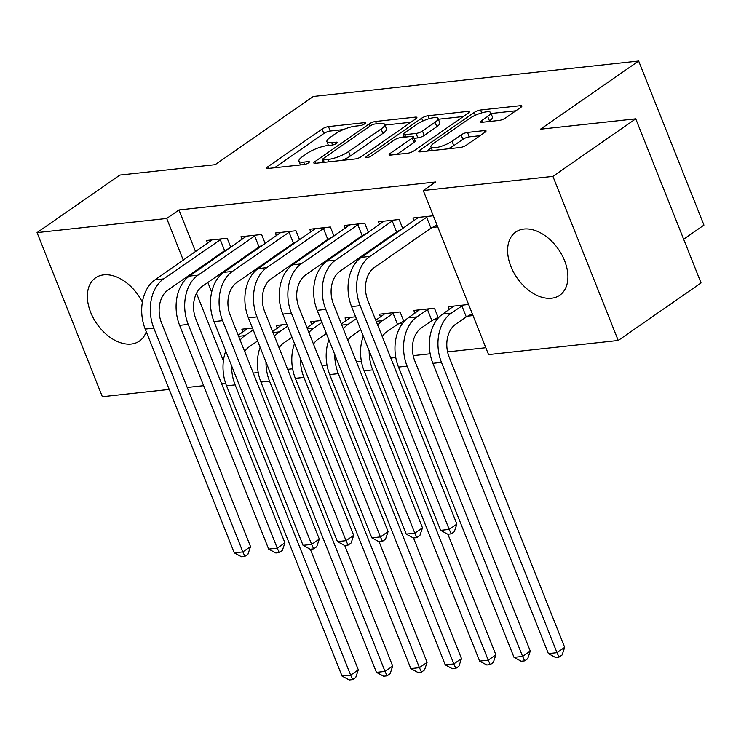 <?xml version="1.0" encoding="UTF-8"?>
<svg xmlns="http://www.w3.org/2000/svg" width="741" height="741" viewBox="0 0 741 741"><rect width="100%" height="100%" fill="white"/><g stroke="black" fill="none" stroke-linecap="round" stroke-linejoin="round"><path stroke-width="1.11" d="M364.6 123.895A3.39 0.861 -21.7 0 0 365.387 122.904A3.39 0.861 -21.7 0 0 364.34 122.691L328.476 126.6A4.844 1.232 -21.7 0 0 322.085 129.064L267.881 166.716A4.844 1.232 -21.7 0 0 266.76 168.142A4.844 1.232 -21.7 0 0 268.251 168.439L304.116 164.53A3.39 0.861 -21.7 0 0 308.589 162.807A3.39 0.861 -21.7 0 0 309.377 161.816A3.39 0.861 -21.7 0 0 308.33 161.603L303.69 162.112A15.496 3.937 -21.7 0 1 298.929 161.149A15.496 3.937 -21.7 0 1 302.523 156.592L307.043 153.452A15.496 3.937 -21.7 0 1 327.476 145.579L332.116 145.079A3.39 0.861 -21.7 0 0 336.59 143.356A3.39 0.861 -21.7 0 0 337.377 142.355A3.39 0.861 -21.7 0 0 336.34 142.152L331.699 142.652A15.496 3.937 -21.7 0 1 326.929 141.688A15.496 3.937 -21.7 0 1 330.532 137.141L335.043 134.001A15.496 3.937 -21.7 0 1 355.485 126.127L360.126 125.618A3.39 0.861 -21.7 0 0 364.6 123.895M551.526 298.234A38.495 25.157 55.2 0 1 513.67 272.401A38.495 25.157 55.2 0 1 515.801 232.026A38.495 25.157 55.2 0 1 523.998 229.043A38.495 25.157 55.2 0 1 561.854 254.876A38.495 25.157 55.2 0 1 559.724 295.251A38.495 25.157 55.2 0 1 551.526 298.234M146.255 331.69A38.495 25.157 55.2 0 1 139.465 341.064A38.495 25.157 55.2 0 1 131.268 344.046A38.495 25.157 55.2 0 1 93.412 318.213A38.495 25.157 55.2 0 1 95.543 277.838A38.495 25.157 55.2 0 1 103.74 274.855A38.495 25.157 55.2 0 1 142.365 302.161M499.156 120.431A4.844 1.232 -21.7 0 0 505.538 117.967L520.747 107.408A4.844 1.232 -21.7 0 0 521.868 105.982A4.844 1.232 -21.7 0 0 520.386 105.685L480.548 110.02A4.844 1.232 -21.7 0 0 474.166 112.484L419.962 150.145A4.844 1.232 -21.7 0 0 418.832 151.562A4.844 1.232 -21.7 0 0 420.323 151.868L460.161 147.524A4.844 1.232 -21.7 0 0 466.543 145.06L484.91 132.306A4.844 1.232 -21.7 0 0 486.04 130.879A4.844 1.232 -21.7 0 0 484.549 130.573L467.497 132.435A4.844 1.232 -21.7 0 0 461.115 134.899L452.01 141.225A12.958 3.288 -21.7 0 1 439.237 146.931A12.958 3.288 -21.7 0 1 430.938 146.996A12.958 3.288 -21.7 0 1 433.948 143.189L469.627 118.403A12.958 3.288 -21.7 0 1 482.391 112.688A12.958 3.288 -21.7 0 1 490.699 112.623A12.958 3.288 -21.7 0 1 487.689 116.43L481.743 120.561A4.844 1.232 -21.7 0 0 480.613 121.987A4.844 1.232 -21.7 0 0 482.104 122.293L499.156 120.431M423.259 190.511L552.916 176.377L618.216 340.48L488.56 354.606L423.259 190.511L435.532 181.99L178.97 209.953L166.706 218.475L183.296 260.184M169.235 389.423L102.351 396.713L37.05 232.609L119.875 175.061L215.14 164.678L313.313 96.478L638.649 61.012L540.476 129.212L635.741 118.829L552.916 176.377M37.05 232.609L166.706 218.475M415.766 118.847A4.844 1.232 -21.7 0 0 416.887 117.43A4.844 1.232 -21.7 0 0 415.395 117.124L375.567 121.468A4.844 1.232 -21.7 0 0 369.175 123.932L314.981 161.584A4.844 1.232 -21.7 0 0 313.851 163.011A4.844 1.232 -21.7 0 0 315.342 163.307L355.171 158.963A4.844 1.232 -21.7 0 0 361.562 156.508L415.766 118.847M428.057 115.744L467.886 111.4A4.844 1.232 -21.7 0 1 469.377 111.706A4.844 1.232 -21.7 0 1 468.256 113.132L414.052 150.784A4.844 1.232 -21.7 0 1 407.67 153.248L390.618 155.101A4.844 1.232 -21.7 0 1 389.127 154.804A4.844 1.232 -21.7 0 1 390.257 153.378L412.237 138.104A4.844 1.232 -21.7 0 0 413.358 136.687A4.844 1.232 -21.7 0 0 411.876 136.381L400.566 137.613A4.844 1.232 -21.7 0 0 394.175 140.077L371.287 155.971A3.39 0.861 -21.7 0 1 367.953 157.472A3.39 0.861 -21.7 0 1 365.776 157.49A3.39 0.861 -21.7 0 1 366.563 156.49L421.666 118.208A4.844 1.232 -21.7 0 1 428.057 115.744L429.224 118.671M683.647 239.213L703.95 225.107L638.649 61.012M402.761 228.571L399.149 219.503L378.512 221.754L379.614 224.514M397.982 231.201L399.167 231.062M433.272 319.899L437.051 319.491M438.32 317.945L434.448 308.2L413.811 310.451L414.914 313.211M333.978 236.073L330.366 226.996L309.729 229.247L310.831 232.007M329.199 238.695L330.393 238.565M355.624 316.796L345.028 317.954L346.13 320.714M265.195 243.567L261.582 234.499L240.945 236.75L242.048 239.51M260.415 246.188L261.61 246.058M286.841 324.289L276.245 325.447L277.347 328.207M178.97 209.953L195.568 251.653M201.552 266.686L201.848 267.436M207.832 282.469L211.667 292.093M253.255 373.075L258.22 372.528M287.647 369.324L292.612 368.786M322.029 365.572L326.994 365.035M356.421 361.83L361.386 361.284M390.813 358.079L395.777 357.533M413.191 355.643L430.169 353.79M447.583 351.892L485.818 347.724M252.459 328.041L241.853 329.199L242.955 331.959M230.803 247.318L227.191 238.241L206.563 240.492L207.656 243.252M226.024 249.939L227.218 249.81M321.233 320.547L310.636 321.696L311.739 324.456M299.586 239.825L295.974 230.747L275.337 232.998L276.439 235.758M294.807 242.446L296.002 242.316M398.89 323.65L402.659 323.233M403.938 321.696L400.057 311.952L379.42 314.203L380.522 316.963M368.37 232.322L364.757 223.254L344.12 225.496L345.223 228.265M363.59 234.943L364.785 234.814M467.664 316.148L473.027 315.564M468.608 304.477L448.203 306.7L449.305 309.469M433.318 215.779L412.904 218.002L414.006 220.762M432.364 227.45L437.727 226.866M635.741 118.829L701.042 282.932L618.216 340.48M225.607 383.273L221.605 383.708M203.627 385.672L187.214 387.46M189.279 275.217L189.576 275.958M196.485 293.316L223.384 360.913M343.305 129.61L330.236 131.037A4.844 1.232 -21.7 0 0 323.854 133.5L274.541 167.753M322.993 161.677L321.631 162.622M410.875 122.246L384.977 125.072M375.066 123.988A3.39 0.861 -21.7 0 0 370.593 125.711L323.011 158.769A3.39 0.861 -21.7 0 0 322.224 159.769A3.39 0.861 -21.7 0 0 323.271 159.973L328.161 159.445A15.496 3.937 -21.7 0 0 348.603 151.572L381.124 128.971A15.496 3.937 -21.7 0 0 384.727 124.423A15.496 3.937 -21.7 0 0 379.957 123.46L375.066 123.988M342.11 160.389A15.496 3.937 -21.7 0 0 350.363 156.008L348.603 151.572M384.727 124.423L386.487 128.86A15.496 3.937 -21.7 0 1 382.884 133.408L350.363 156.008M438.376 119.245L463.366 116.522M396.907 154.415L413.997 142.541A4.844 1.232 -21.7 0 0 415.127 141.123L413.358 136.687M402.122 137.446L403.993 136.149M435.05 122.256A12.958 3.288 -21.7 0 0 438.051 118.449A12.958 3.288 -21.7 0 0 429.752 118.514A12.958 3.288 -21.7 0 0 416.988 124.229L404.41 132.963A4.844 1.232 -21.7 0 0 403.289 134.39A4.844 1.232 -21.7 0 0 404.781 134.686L416.09 133.454A4.844 1.232 -21.7 0 0 422.472 130.99L435.05 122.256L436.81 126.692A12.958 3.288 -21.7 0 0 439.821 122.886L438.051 118.449M436.81 126.692L424.241 135.427A4.844 1.232 -21.7 0 1 417.85 137.891L414.006 138.308M490.699 112.623L492.459 117.059A12.958 3.288 -21.7 0 1 489.449 120.866L488.393 121.607M447.953 148.858A12.958 3.288 -21.7 0 0 453.77 145.662L452.01 141.225M480.029 135.696L469.266 136.872A4.844 1.232 -21.7 0 0 462.884 139.327L453.77 145.662M431.299 147.922L426.612 151.183M515.856 110.798L491.051 113.503M257.599 340.971L249.319 346.723A24.675 17.599 83.8 0 0 244.697 351.567M240.112 340.045A37.013 26.398 -96.2 0 1 244.91 335.636L253.19 329.884M247.438 328.587L238.204 335.256M310.322 549.22L358.32 669.836L355.736 677.478L352.67 679.617L349.233 679.988L342.055 676.098L226.542 385.82A37.013 26.398 -96.2 0 1 225.746 351.095M342.055 676.098L350.65 675.162L235.138 384.885A37.013 26.398 -96.2 0 1 231.6 365.813M352.67 679.617L350.65 675.162L358.32 669.836M212.139 239.889L154.999 279.848L163.594 278.903L221.615 238.852M229.858 247.976L224.625 250.662L168.003 289.99A24.675 17.599 83.8 0 0 161.492 322.826L250.532 546.58L247.948 554.222L244.882 556.352L241.436 556.732L234.267 552.842L145.227 329.097A37.013 26.398 -96.2 0 1 154.999 279.848M234.267 552.842L242.863 551.906L153.822 328.152A37.013 26.398 -96.2 0 1 163.594 278.903M244.882 556.352L242.863 551.906L250.532 546.58M224.625 250.662L220.216 239.575M291.991 337.229L283.71 342.981A24.675 17.599 83.8 0 0 279.088 347.825M274.503 336.294A37.013 26.398 -96.2 0 1 279.301 331.894L287.582 326.133M281.83 324.836L272.595 331.514M344.713 545.469L392.711 666.085L390.127 673.736L387.061 675.866L383.616 676.237L376.447 672.356L260.934 382.078A37.013 26.398 -96.2 0 1 260.137 347.344M376.447 672.356L385.042 671.42L269.529 381.143A37.013 26.398 -96.2 0 1 265.991 362.062M387.061 675.866L385.042 671.42L392.711 666.085M326.383 333.478L318.102 339.23A24.675 17.599 83.8 0 0 313.48 344.074M308.886 332.542A37.013 26.398 -96.2 0 1 313.693 328.143L321.974 322.391M316.222 321.094L306.987 327.763M379.105 541.727L427.103 662.343L424.519 669.984L421.453 672.115L418.007 672.495L410.838 668.604L295.326 378.327A37.013 26.398 -96.2 0 1 294.529 343.602M410.838 668.604L419.434 667.669L303.921 377.391A37.013 26.398 -96.2 0 1 300.383 358.311M421.453 672.115L419.434 667.669L427.103 662.343M246.531 236.138L189.39 276.097L197.986 275.161L255.997 235.101M264.25 244.234L259.017 246.91L202.395 286.248A24.675 17.599 83.8 0 0 195.883 319.075L284.924 542.829L282.34 550.47L279.274 552.61L275.828 552.981L268.659 549.09L179.618 325.345A37.013 26.398 -96.2 0 1 189.39 276.097M268.659 549.09L277.254 548.155L188.214 324.41A37.013 26.398 -96.2 0 1 197.986 275.161M279.274 552.61L277.254 548.155L284.924 542.829M259.017 246.91L254.598 235.823M280.922 232.387L223.773 272.345L232.378 271.41L290.389 231.359M298.632 240.482L293.408 243.159L236.787 282.497A24.675 17.599 83.8 0 0 230.275 315.333L319.315 539.077L316.731 546.728L313.665 548.859L310.22 549.229L303.05 545.348L214.01 321.594A37.013 26.398 -96.2 0 1 223.773 272.345M303.05 545.348L311.646 544.413L222.606 320.658A37.013 26.398 -96.2 0 1 232.378 271.41M313.665 548.859L311.646 544.413L319.315 539.077M293.408 243.159L288.99 232.072M360.774 329.726L352.494 335.478A24.675 17.599 83.8 0 0 347.872 340.323M343.278 328.8A37.013 26.398 -96.2 0 1 348.085 324.391L356.365 318.639M350.613 317.343L341.379 324.012M413.497 537.975L461.495 658.592L458.911 666.233L455.845 668.363L452.399 668.743L445.23 664.853L329.708 374.575A37.013 26.398 -96.2 0 1 328.921 339.85M445.23 664.853L453.825 663.917L338.313 373.64A37.013 26.398 -96.2 0 1 334.775 354.569M455.845 668.363L453.825 663.917L461.495 658.592M403.725 321.168L397.491 324.363L386.885 331.727A24.675 17.599 83.8 0 0 382.263 336.581M377.669 325.049A37.013 26.398 -96.2 0 1 382.467 320.64L394.471 312.563M385.005 313.591L375.77 320.26M447.888 534.224L495.886 654.84L493.302 662.482L490.236 664.621L486.791 664.992L479.622 661.111L364.1 370.824A37.013 26.398 -96.2 0 1 363.312 336.099M479.622 661.111L488.217 660.166L372.704 369.889A37.013 26.398 -96.2 0 1 369.166 350.817M490.236 664.621L488.217 660.166L495.886 654.84M397.491 324.363L393.073 313.276M315.314 228.636L258.164 268.594L266.769 267.658L324.78 227.607M333.024 236.731L327.8 239.408L271.178 278.746A24.675 17.599 83.8 0 0 264.667 311.581L353.707 535.335L351.123 542.977L348.048 545.107L344.611 545.487L337.442 541.597L248.392 317.843A37.013 26.398 -96.2 0 1 258.164 268.594M337.442 541.597L346.038 540.661L256.997 316.907A37.013 26.398 -96.2 0 1 266.769 267.658M348.048 545.107L346.038 540.661L353.707 535.335M327.8 239.408L323.382 228.321M349.706 224.894L292.556 264.852L301.161 263.907L359.172 223.856M367.416 232.98L362.192 235.666L305.57 275.004A24.675 17.599 83.8 0 0 299.058 307.83L388.099 531.584L385.515 539.226L382.439 541.356L379.003 541.736L371.834 537.846L282.784 314.101A37.013 26.398 -96.2 0 1 292.556 264.852M371.834 537.846L380.429 536.91L291.389 313.156A37.013 26.398 -96.2 0 1 301.161 263.907M382.439 541.356L380.429 536.91L388.099 531.584M362.192 235.666L357.773 224.579M438.116 317.426L431.873 320.612L421.277 327.985A24.675 17.599 83.8 0 0 414.756 360.811L530.278 651.089L527.694 658.74L524.619 660.87L521.182 661.241L514.013 657.36L398.491 367.082A37.013 26.398 -96.2 0 1 408.263 317.833L419.397 309.84M514.013 657.36L522.609 656.424L407.087 366.147A37.013 26.398 -96.2 0 1 416.859 316.898L428.863 308.812M524.619 660.87L522.609 656.424L530.278 651.089M431.873 320.612L427.464 309.525M384.097 221.142L326.948 261.101L335.543 260.165L393.564 220.105M401.807 229.238L396.574 231.914L339.962 271.252A24.675 17.599 83.8 0 0 333.45 304.079L422.49 527.833L419.897 535.474L416.831 537.614L413.395 537.985L406.216 534.104L317.176 310.349A37.013 26.398 -96.2 0 1 326.948 261.101M406.216 534.104L414.821 533.159L325.781 309.414A37.013 26.398 -96.2 0 1 335.543 260.165M416.831 537.614L414.821 533.159L422.49 527.833M396.574 231.914L392.165 220.827M472.313 313.776L466.265 316.87L455.669 324.234A24.675 17.599 83.8 0 0 449.148 357.069L564.67 647.347L562.086 654.988L559.01 657.119L555.574 657.499L548.396 653.608L432.883 363.331A37.013 26.398 -96.2 0 1 442.655 314.082L453.788 306.098M548.396 653.608L557 652.673L441.479 362.395A37.013 26.398 -96.2 0 1 451.25 313.147L463.255 305.06M559.01 657.119L557 652.673L564.67 647.347M466.265 316.87L461.856 305.783M418.489 217.391L361.339 257.349L369.935 256.414L427.955 216.363M437.014 225.069L430.966 228.163L374.353 267.501A24.675 17.599 83.8 0 0 367.832 300.337L456.882 524.082L454.289 531.732L451.223 533.863L447.786 534.233L440.608 530.352L351.567 306.598A37.013 26.398 -96.2 0 1 361.339 257.349M440.608 530.352L449.213 529.417L360.163 305.663A37.013 26.398 -96.2 0 1 369.935 256.414M451.223 533.863L449.213 529.417L456.882 524.082M430.966 228.163L426.557 217.076M364.767 123.775L364.34 122.691M308.765 162.687L308.33 161.603M336.766 143.226L336.34 142.152M332.626 144.995L331.699 142.652M304.625 164.456L303.69 162.112M268.557 168.411L267.881 166.716M323.854 133.5L322.085 129.064M330.236 131.037L328.476 126.6M315.647 163.279L314.981 161.584M370.037 126.1L369.175 123.932M376.502 123.83L375.567 121.468M416.016 118.671L415.395 117.124M324.215 162.344L323.271 159.973M329.106 161.807L328.161 159.445M382.884 133.408L381.124 128.971M468.507 112.947L467.886 111.4M390.924 155.073L390.257 153.378M413.997 142.541L412.237 138.104M367.036 157.666L366.563 156.49M422.796 121.033L421.666 118.208M405.716 137.057L404.781 134.686M417.85 137.891L416.09 133.454M424.241 135.427L422.472 130.99M482.41 122.256L481.743 120.561M489.449 120.866L487.689 116.43M462.884 139.327L461.115 134.899M469.266 136.872L467.497 132.435M485.16 132.12L484.549 130.573M420.629 151.831L419.962 150.145M475.277 115.281L474.166 112.484M481.687 112.891L480.548 110.02M520.997 107.223L520.386 105.685M238.63 336.321L244.91 335.636M226.542 385.82L235.138 384.885M145.227 329.097L153.822 328.152M273.021 332.57L279.301 331.894M260.934 382.078L269.529 381.143M307.413 328.828L313.693 328.143M295.326 378.327L303.921 377.391M179.618 325.345L188.214 324.41M214.01 321.594L222.606 320.658M341.805 325.077L348.085 324.391M329.708 374.575L338.313 373.64M376.187 321.325L382.467 320.64M364.1 370.824L372.704 369.889M248.392 317.843L256.997 316.907M282.784 314.101L291.389 313.156M408.263 317.833L416.859 316.898M398.491 367.082L407.087 366.147M317.176 310.349L325.781 309.414M442.655 314.082L451.25 313.147M432.883 363.331L441.479 362.395M351.567 306.598L360.163 305.663M328.439 145.477L326.929 141.688M300.429 164.937L298.929 161.149M323.289 162.446L322.224 159.769M404.41 137.196L403.289 134.39M432.355 150.553L430.938 146.996"/></g></svg>
